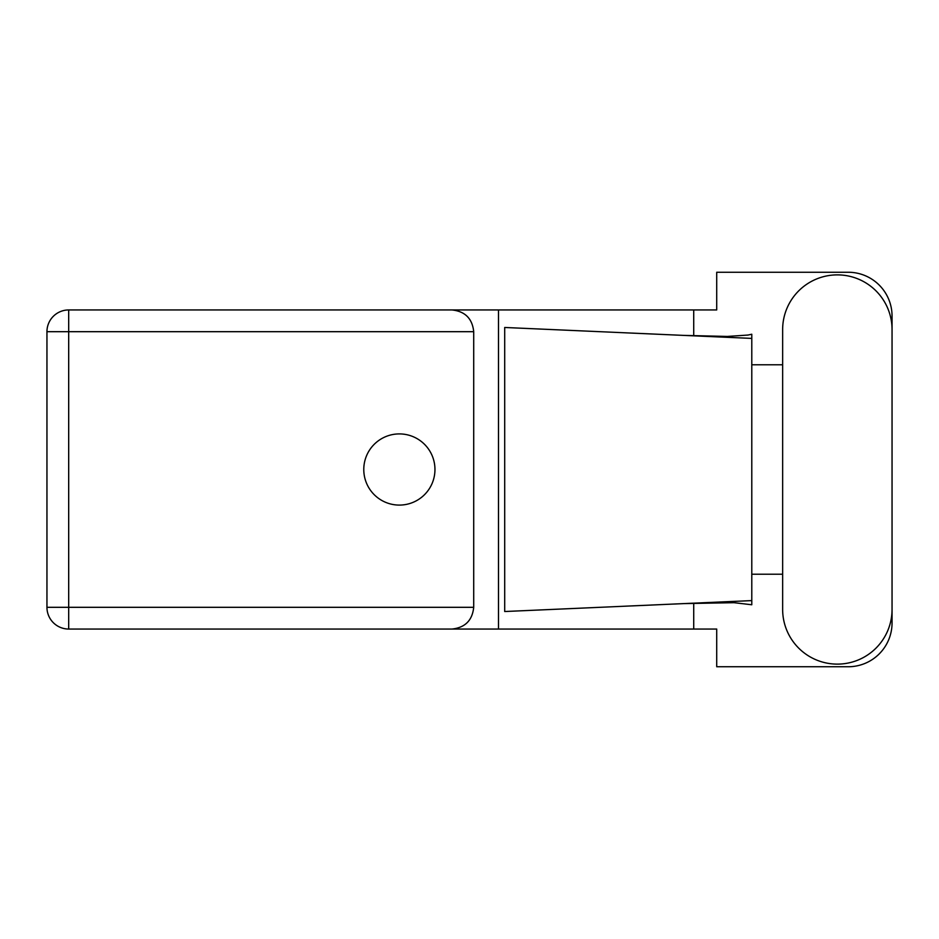 <?xml version="1.0" encoding="UTF-8"?>
<svg xmlns="http://www.w3.org/2000/svg" width="939" height="939" viewBox="0 0 939 939"><rect width="100%" height="100%" fill="white"/><g stroke="black" fill="none" stroke-linecap="round" stroke-linejoin="round"><path stroke-width="1.41" d="M782.645 609.411A54.708 54.708 0 0 0 837.342 664.119A54.708 54.708 0 0 0 892.05 609.411L892.05 329.589A54.708 54.708 0 0 0 837.342 274.881A54.708 54.708 0 0 0 782.645 329.589L782.645 609.411M399.368 433.912A35.588 35.588 0 0 0 363.78 469.5A35.588 35.588 0 0 0 399.368 505.088A35.588 35.588 0 0 0 434.957 469.5A35.588 35.588 0 0 0 399.368 433.912M68.688 629.048A21.738 21.738 0 0 1 46.95 607.31L46.95 331.69A21.738 21.738 0 0 1 68.688 309.952L451.964 309.952C465.075 311.325 472.329 318.579 473.714 331.69L473.714 607.31C472.329 620.421 465.075 627.675 451.964 629.048L68.688 629.048L68.688 607.31L473.714 607.31M892.05 364.79L892.05 316.079A43.828 43.828 0 0 0 848.222 272.251L716.715 272.251L716.715 309.952L451.964 309.952M892.05 574.21L892.05 622.921A43.828 43.828 0 0 1 848.222 666.749L716.715 666.749L716.715 629.048L451.964 629.048M782.645 574.21L751.787 574.21L751.787 604.763L734.005 602.685L683.533 603.613L751.787 600.596L751.787 338.404L751.787 364.79L782.645 364.79M693.721 603.19L693.721 629.048M693.721 309.952L693.721 335.81M748.019 335.047L751.787 334.237L751.787 338.404L683.533 335.387L727.349 336.444L748.019 335.047M683.533 603.613L504.701 611.524L504.701 327.476L683.533 335.387M498.503 309.952L498.503 629.048M751.787 576.1L751.787 362.9M473.714 331.69L68.688 331.69L68.688 607.31L46.95 607.31M46.95 331.69L68.688 331.69L68.688 309.952"/></g></svg>
